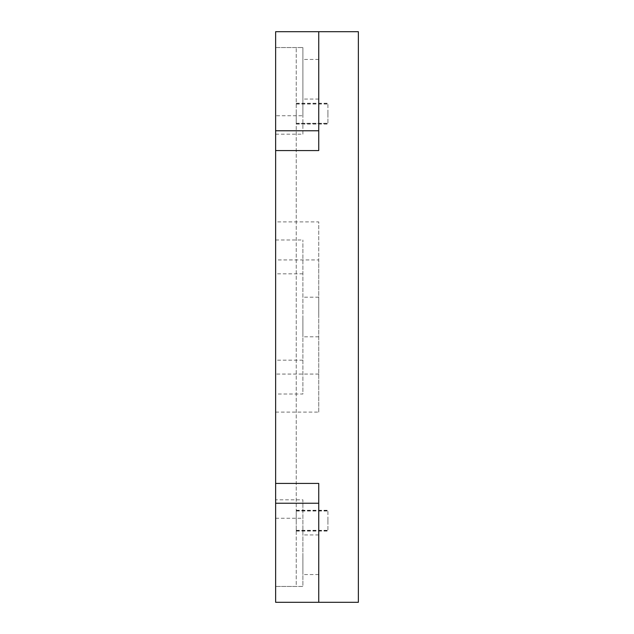 <?xml version="1.0" encoding="UTF-8"?>
<svg xmlns="http://www.w3.org/2000/svg" width="634" height="634" viewBox="0 0 634 634"><rect width="100%" height="100%" fill="white"/><g stroke="black" fill="none" stroke-linecap="round" stroke-linejoin="round"><path stroke-width="0.48" stroke-dasharray="3.17 2.38" d="M275.632 259.932L275.632 31.7L358.368 31.7L358.368 602.3L275.632 602.3L275.632 259.932L318.743 259.932L318.743 221.9L275.632 221.9M275.632 394.015L275.632 239.985L275.632 394.015L302.893 394.015L302.893 239.985L302.893 394.015M275.632 499.814L275.632 586.45L275.632 499.814L302.893 499.814L302.893 586.45L275.632 586.45L275.632 47.55L275.632 586.45L296.236 586.45L296.236 47.55L296.236 586.45L275.632 586.45L302.893 586.45L302.893 499.814M275.632 47.55L302.893 47.55L275.632 47.55M275.632 134.186L302.893 134.186L302.893 47.55L302.893 115.737L275.632 115.737M302.893 134.186L302.893 115.737M275.632 239.985L302.893 239.985M318.743 483.425L318.743 602.3M318.743 31.7L318.743 150.575M275.632 412.1L318.743 412.1L318.743 259.932M327.929 113.28L327.929 123.305L327.929 113.28M296.236 113.28L296.236 123.305L296.236 113.28M327.929 113.494L327.929 123.519L327.929 113.494M296.236 113.494L296.236 123.519L296.236 113.494M327.929 114.072L327.929 124.098L327.929 114.072M296.236 114.072L296.236 124.098L296.236 114.072M327.929 113.391L327.929 123.416L327.929 113.391M296.236 113.391L296.236 123.416L296.236 113.391M327.929 520.871L327.929 530.896L327.929 520.871M296.236 520.871L296.236 530.896L296.236 520.871M327.929 113.375L327.929 103.35L327.929 113.375M296.236 113.375L296.236 103.35L296.236 113.375M327.929 113.431L327.929 103.405L327.929 113.431M296.236 113.431L296.236 103.405L296.236 113.431M327.929 521.045L327.929 531.07L327.929 521.045M296.236 521.045L296.236 531.07L296.236 521.045M327.929 520.617L327.929 530.642L327.929 520.617M296.236 520.617L296.236 530.642L296.236 520.617M327.929 520.68L327.929 530.706L327.929 520.68M296.236 520.68L296.236 530.706L296.236 520.68M327.929 520.577L327.929 530.603L327.929 520.577M296.236 520.577L296.236 530.603L296.236 520.577M327.929 520.324L327.929 510.299L327.929 520.324M296.236 520.324L296.236 510.299L296.236 520.324M275.632 518.263L302.893 518.263M318.743 412.1L318.743 221.9M302.893 79.25L302.893 99.062L302.893 79.25M318.743 79.25L318.743 59.438L318.743 79.25M302.893 554.75L302.893 574.562L302.893 554.75M318.743 554.75L318.743 534.938L318.743 554.75M302.893 317L302.893 336.812L302.893 317M318.743 317L318.743 297.188L318.743 317M302.893 273.825L275.632 273.825M318.743 374.068L275.632 374.068M302.893 360.175L275.632 360.175M296.236 123.305L327.929 123.305M296.236 103.263L327.929 103.263M296.236 123.519L327.929 123.519M296.236 103.477L327.929 103.477M296.236 124.098L327.929 124.098M296.236 104.055L327.929 104.055M296.236 123.416L327.929 123.416L296.236 123.448M296.236 103.374L327.929 103.374M296.236 530.896L327.929 530.896M296.236 510.853L327.929 510.853M296.236 123.392L327.929 123.392M296.236 103.35L327.929 103.35M296.236 103.405L327.929 103.405M296.236 531.07L327.929 531.07M296.236 511.028L327.929 511.028M296.236 530.642L327.929 530.642M296.236 510.6L327.929 510.6M296.236 530.706L327.929 530.706M296.236 510.663L327.929 510.663M296.236 530.603L327.929 530.603M296.236 510.56L327.929 510.56M296.236 530.341L327.929 530.341M296.236 510.299L327.929 510.299M318.743 59.438L302.893 59.438M318.743 99.062L302.893 99.062M318.743 534.938L302.893 534.938M318.743 574.562L302.893 574.562M318.743 297.188L302.893 297.188M318.743 336.812L302.893 336.812"/><path stroke-width="0.95" d="M275.632 503.238L275.632 602.3L358.368 602.3L358.368 31.7L275.632 31.7L275.632 503.238L318.743 503.238L318.743 483.425L275.632 483.425M318.743 31.7L318.743 150.575L275.632 150.575M318.743 602.3L318.743 503.238M318.743 130.762L275.632 130.762"/></g></svg>
